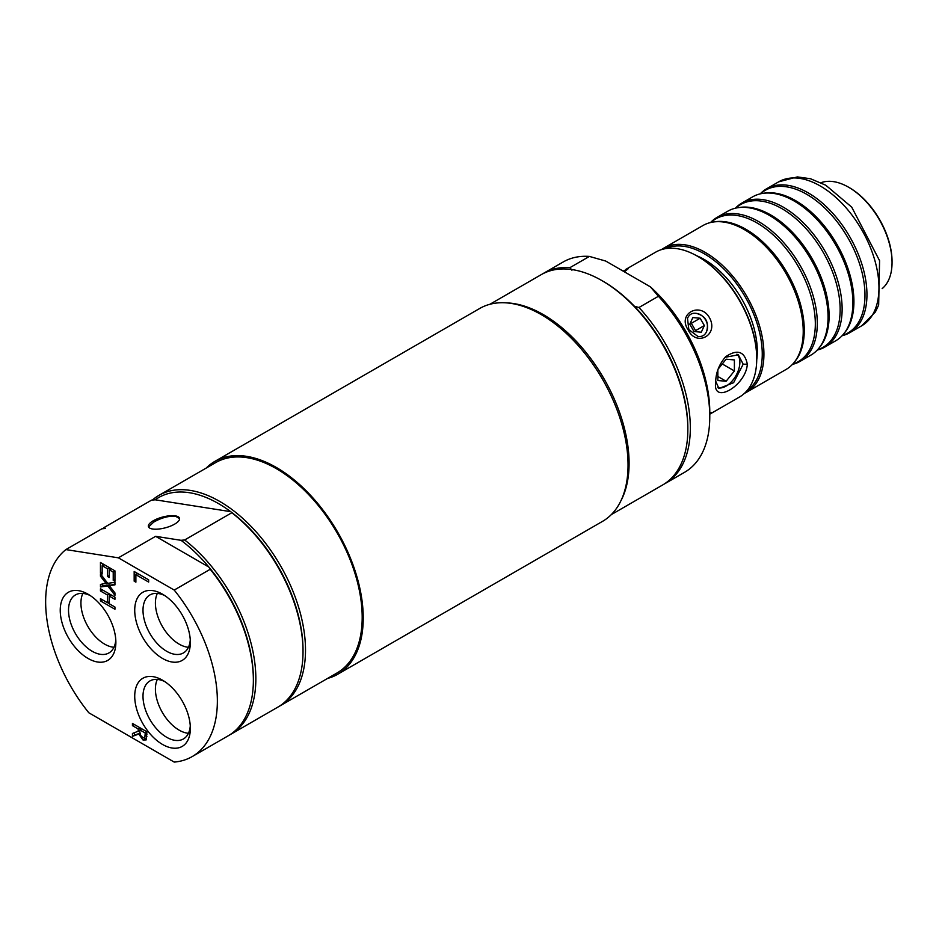 <?xml version="1.0" encoding="UTF-8"?>
<svg xmlns="http://www.w3.org/2000/svg" width="939" height="939" viewBox="0 0 939 939"><rect width="100%" height="100%" fill="white"/><g stroke="black" fill="none" stroke-linecap="round" stroke-linejoin="round"><path stroke-width="1.41" d="M696.585 255.713A74.909 43.241 60 0 1 756.728 359.883M148.562 526.967L153.644 522.154C161.085 517.882 168.339 515.875 175.417 516.133L179.572 518.633M113.959 647.288A33.487 19.332 60 0 1 87.867 626.442A33.487 19.332 60 0 1 82.855 593.425M188.434 733.289A33.487 19.332 60 0 1 162.353 712.443A33.487 19.332 60 0 1 157.329 679.425M188.434 647.288A33.487 19.332 60 0 1 162.353 626.442A33.487 19.332 60 0 1 157.329 593.425M542.531 273.93A121.424 70.108 60 0 1 543.751 273.19A121.424 70.108 60 0 1 569.95 267.638L571.933 270.221M611.324 514.607L662.699 484.947A121.424 70.108 -120 0 0 687.841 429.358A121.424 70.108 -120 0 0 601.981 280.644A121.424 70.108 -120 0 0 541.275 274.622L489.9 304.283M601.981 280.644L603.225 281.36A119.676 69.087 60 0 1 634.518 306.349A119.676 69.087 60 0 1 687.841 427.926L687.841 429.358M634.518 306.349L638.978 307.487A121.424 70.108 60 0 1 665.176 483.503A121.424 70.108 60 0 1 663.92 484.207M569.95 267.638L589.399 256.417A121.424 70.108 -120 0 0 563.2 261.969L543.751 273.19M620.914 500.78A121.424 70.108 -120 0 0 603.941 378.652A121.424 70.108 -120 0 0 506.661 302.886M589.399 256.417L605.749 261.065L650.363 286.829L658.427 296.266L638.978 307.487M665.176 483.503L684.625 472.282A121.424 70.108 -120 0 0 709.778 416.693A121.424 70.108 -120 0 0 658.427 296.266M709.778 416.693L709.778 411.916A115.579 66.728 -120 0 0 650.363 286.829M139.817 731.845L140.568 735.307L142.845 737.573L144.77 737.62L145.263 733.042L139.817 729.896L139.817 731.845M146.284 736.751L146.93 736.305M88.794 712.76L174.22 762.081A121.424 70.108 -120 0 0 192.225 756.564A121.424 70.108 -120 0 0 174.22 590.068L118.373 557.825L65.894 549.585A121.424 70.108 -120 0 0 88.794 712.76M210.219 569.28L208.904 567.097A119.676 69.087 -120 0 0 181.016 540.312L155.616 536.322L208.904 567.097A119.676 69.087 60 0 1 253.366 678.768L253.366 680.2A121.424 70.108 -120 0 0 210.219 569.28L174.22 590.068M155.616 536.322L118.373 557.825M107.551 602.768L107.551 595.08L100.461 590.983L100.461 588.765L114.945 597.122L114.945 599.34L109.264 596.065L109.264 603.765L114.945 607.04L114.945 609.258L100.461 600.901L100.461 598.683L107.551 602.768L109.264 601.782M100.461 600.901L102.386 599.786M109.617 595.854L109.617 594.047M107.551 595.08L109.476 593.964M100.461 590.983L102.386 589.868M109.264 603.589L107.692 602.685M109.264 596.065L111.189 594.95M113.232 580.349L113.232 572.109L109.264 569.809L109.264 577.497L107.551 576.511L107.551 568.823L102.175 565.724L102.175 573.964L100.461 572.966L100.461 562.508L114.945 570.865L114.945 581.335L113.232 580.349L114.945 579.351M113.232 572.109L114.945 571.112M109.264 569.809L111.189 568.705M100.461 572.966L102.175 571.98M102.539 565.513L102.539 563.705M102.175 565.724L104.1 564.609M107.551 568.823L109.476 567.708M107.551 576.511L109.264 575.525M109.617 569.609L109.617 567.802M106.236 583.694L100.461 576.206L100.461 573.811L107.715 583.33L114.945 582.333L114.945 584.88L109.276 585.596L114.945 592.932L114.945 595.338L107.809 585.983L100.461 586.969L100.461 584.422L107.457 582.99M100.461 586.969L102.539 585.772L102.539 584.164M100.461 576.206L101.729 575.478M107.809 585.983L109.875 584.786L102.539 585.772M109.276 585.596L114.945 583.952M138.209 731.516L138.209 728.969L132.446 725.647L132.446 723.417L146.93 731.786L146.167 739.909L142.998 739.979L138.749 734.052L132.446 736.364L132.446 733.476L139.817 730.589M132.446 736.364L134.512 735.167L134.512 732.772M140.275 729.626L140.275 727.936M138.209 728.969L140.134 727.854M132.446 725.647L134.371 724.532M139.817 729.896L141.742 728.781M145.263 733.042L146.93 732.08M138.749 734.052L139.911 733.371M139.888 733.195L134.512 735.167M146.519 739.357L143.89 737.948M134.171 581.171L134.171 571.487L148.655 579.844L148.655 582.063L135.885 574.691L135.885 582.168L134.171 581.171L135.885 580.185M136.249 574.492L136.249 572.673M135.885 574.691L137.81 573.588M190.277 639.858A33.487 19.332 60 0 1 183.422 652.934A33.487 19.332 60 0 1 166.684 651.279A33.487 19.332 60 0 1 144.806 621.771A33.487 19.332 60 0 1 149.935 594.939A33.487 19.332 60 0 1 164.689 595.549M162.541 658.45A39.344 22.712 -120 0 0 190.359 642.382A39.344 22.712 -120 0 0 162.541 594.211A39.344 22.712 -120 0 0 134.723 610.268A39.344 22.712 -120 0 0 162.541 658.45M190.277 725.859A33.487 19.332 60 0 1 183.422 738.946A33.487 19.332 60 0 1 166.684 737.279A33.487 19.332 60 0 1 144.806 707.771A33.487 19.332 60 0 1 149.935 680.939A33.487 19.332 60 0 1 164.689 681.55M162.541 744.451A39.344 22.712 -120 0 0 190.359 728.394A39.344 22.712 -120 0 0 162.541 680.212A39.344 22.712 -120 0 0 134.723 696.269A39.344 22.712 -120 0 0 162.541 744.451M115.79 639.858A33.487 19.332 60 0 1 108.936 652.934A33.487 19.332 60 0 1 92.198 651.279A33.487 19.332 60 0 1 70.319 621.771A33.487 19.332 60 0 1 75.449 594.939A33.487 19.332 60 0 1 90.214 595.549M88.055 658.45A39.344 22.712 -120 0 0 115.873 642.382A39.344 22.712 -120 0 0 88.055 594.211A39.344 22.712 -120 0 0 60.237 610.268A39.344 22.712 -120 0 0 88.055 658.45M181.016 540.312L184.654 539.972A121.424 70.108 60 0 1 251.84 646.501A121.424 70.108 60 0 1 230.701 734.357L277.874 707.114A121.424 70.108 -120 0 0 303.027 651.525A121.424 70.108 -120 0 0 231.827 512.741L230.665 511.649L155.193 499.794L151.543 500.135L104.37 527.366L105.532 528.457L101.893 528.798L65.894 549.585M231.827 512.741L184.654 539.972M175.347 515.875A16.092 5.552 165.1 0 1 179.513 518.293A16.092 5.552 165.1 0 1 165.393 527.8A16.092 5.552 165.1 0 1 148.409 526.591A16.092 5.552 165.1 0 1 157.552 518.715A16.092 5.552 165.1 0 1 175.347 515.875M303.027 651.525L303.027 650.093A119.676 69.087 60 0 0 230.665 511.649A119.676 69.087 -120 0 0 155.193 499.794M152.411 500.041A121.424 70.108 60 0 1 158.926 495.369A121.424 70.108 60 0 1 280.362 565.478A121.424 70.108 60 0 1 280.362 705.682A121.424 70.108 60 0 1 279.106 706.374M280.362 705.682L337.042 672.958A121.424 70.108 -120 0 0 337.042 532.742A121.424 70.108 -120 0 0 215.618 462.634L158.926 495.369M192.225 756.564L228.224 735.789A121.424 70.108 -120 0 0 253.366 680.2M230.701 734.357A121.424 70.108 60 0 1 229.445 735.049M102.75 528.716A121.424 70.108 60 0 1 104.37 527.366M327.594 678.416A122.892 70.953 -120 0 0 337.782 674.225A122.892 70.953 -120 0 0 337.782 532.319A122.892 70.953 -120 0 0 214.89 461.366A122.892 70.953 -120 0 0 206.169 468.092M337.782 674.225L602.603 521.321A122.892 70.953 -120 0 0 602.603 379.426A122.892 70.953 -120 0 0 479.712 308.473L214.89 461.366M687.489 318.415C689.109 314.471 692.031 312.781 696.257 313.356C705.635 315.95 709.098 321.948 706.656 331.361C705.025 335.305 702.102 336.984 697.888 336.408L688.839 329.636L687.501 318.415M688.24 329.988C696.092 346.679 717.948 335.833 710.142 319.014C701.55 300.773 676.632 313.239 688.24 329.988L688.839 329.636M625.973 269.305L655.727 252.122A83.677 48.312 60 0 1 697.571 256.277A83.677 48.312 60 0 1 756.74 358.757A83.677 48.312 60 0 1 739.416 397.068L709.778 414.181L711.516 412.503L709.778 412.925M624.329 271.805L628.402 268.566L623.109 271.101M747.327 364.203C744.65 351.35 737.444 348.85 725.694 356.703C719.086 364.309 715.741 372.889 715.682 382.455C712.349 405.19 746 385.788 747.327 364.203L743.183 364.203L733.617 382.678L718.887 388.511L715.718 381.187M736.939 354.179A19.449 11.233 -60 0 1 735.941 375.67A19.449 11.233 -60 0 1 717.854 387.69M725.096 357.301L738.336 354.825L743.183 364.203M756.74 358.757L756.74 357.806A82.515 47.643 -120 0 0 698.393 256.746L697.571 256.277M821.026 182.706A61.446 35.471 60 0 1 848.598 187.225A61.446 35.471 60 0 1 892.05 262.486A61.446 35.471 60 0 1 882.167 288.625M892.05 262.486L892.05 261.523A60.272 34.802 -120 0 0 849.431 187.706L848.598 187.225M718.124 369.144L726.117 359.191L734.392 359.93L734.392 370.964L722.279 363.968M734.392 370.964L726.117 381.257L717.842 376.48M726.117 381.257L717.842 380.518L717.842 369.954M696.257 313.356A12.101 9.871 -120 0 1 706.644 331.35M690.247 323.204L691.35 323.309L695.576 330.622L695.106 331.631M704.356 325.551L701.292 332.206L694.003 331.526L689.789 324.213L692.841 317.57L700.13 318.239L704.356 325.551L695.576 330.622M700.13 318.239L691.35 323.309M794.148 362.442L795.263 361.046A82.432 47.596 -120 0 0 801.272 349.883A82.432 47.596 -120 0 0 787.199 272.85A82.432 47.596 -120 0 0 727.525 222.144A82.432 47.596 -120 0 0 714.849 221.768L713.088 222.038A83.102 47.971 60 0 1 772.832 254.469A83.102 47.971 60 0 1 803.232 331.444A83.102 47.971 60 0 1 794.148 362.442A83.102 47.971 60 0 1 786.025 369.485L746.716 392.173A83.102 47.971 -120 0 0 763.923 354.132A83.102 47.971 -120 0 0 727.655 270.514A83.102 47.971 -120 0 0 663.615 248.248A83.102 47.971 -120 0 0 661.479 249.61M710.964 222.437A82.432 47.596 60 0 1 798.256 266.465A82.432 47.596 60 0 1 792.739 364.086M818.972 348.099L820.087 346.714A82.432 47.596 -120 0 0 826.097 335.552A82.432 47.596 -120 0 0 812.024 258.518A82.432 47.596 -120 0 0 752.35 207.812A82.432 47.596 -120 0 0 739.674 207.437L737.913 207.707A83.102 47.971 60 0 1 797.657 240.138A83.102 47.971 60 0 1 828.057 317.112A83.102 47.971 60 0 1 818.972 348.099A83.102 47.971 60 0 1 810.85 355.142L800.087 361.362A83.102 47.971 -120 0 0 817.306 323.321A83.102 47.971 -120 0 0 781.025 239.691A83.102 47.971 -120 0 0 716.997 217.425A83.102 47.971 -120 0 0 710.565 222.531M735.789 208.106A82.432 47.596 60 0 1 823.08 252.133A82.432 47.596 60 0 1 817.564 349.742M843.809 333.768L844.912 332.383A82.432 47.596 -120 0 0 850.922 321.22A82.432 47.596 -120 0 0 836.86 244.187A82.432 47.596 -120 0 0 777.175 193.481A82.432 47.596 -120 0 0 764.51 193.105L762.75 193.375A83.102 47.971 60 0 1 822.494 225.794A83.102 47.971 60 0 1 852.894 302.769A83.102 47.971 60 0 1 843.809 333.768A83.102 47.971 60 0 1 835.675 340.81L824.923 347.019A83.102 47.971 -120 0 0 842.13 308.99A83.102 47.971 -120 0 0 805.862 225.36A83.102 47.971 -120 0 0 741.822 203.094A83.102 47.971 -120 0 0 735.39 208.2M760.613 193.774A82.432 47.596 60 0 1 847.905 237.802A82.432 47.596 60 0 1 842.389 335.411M665.411 248.682A81.928 47.302 60 0 1 745.296 297.041A81.928 47.302 60 0 1 747.233 390.413M744.463 393.335A83.102 47.971 -120 0 0 746.716 392.173M842.107 335.716A83.102 47.971 -120 0 0 849.748 332.688A83.102 47.971 -120 0 0 866.955 294.646A83.102 47.971 -120 0 0 830.686 211.029A83.102 47.971 -120 0 0 766.647 188.762A83.102 47.971 -120 0 0 760.214 193.868M741.822 203.094L752.585 196.885A83.102 47.971 60 0 1 762.75 193.375M817.282 350.047A83.102 47.971 -120 0 0 824.923 347.019M716.997 217.425L727.76 211.216A83.102 47.971 60 0 1 737.913 207.707M792.457 364.379A83.102 47.971 -120 0 0 800.087 361.362M663.615 248.248L702.924 225.548A83.102 47.971 60 0 1 713.088 222.038M145.263 735.249L146.93 734.286M142.998 739.979L145.064 738.782M861.744 325.763L875.383 311.971L878.658 305.081L879.573 260.678L851.72 207.143L825.78 185.218L810.463 178.727L797.364 176.919L778.654 181.837A83.102 47.971 60 0 1 842.682 204.092A83.102 47.971 60 0 1 878.963 287.721A83.102 47.971 60 0 1 861.744 325.763L849.748 332.688M801.272 349.883L801.014 350.611M727.525 222.144L726.774 222.003M826.097 335.552L825.839 336.268M752.35 207.812L751.599 207.672M850.922 321.22L850.664 321.936M777.175 193.481L776.424 193.34M778.654 181.837L766.647 188.762"/></g></svg>
